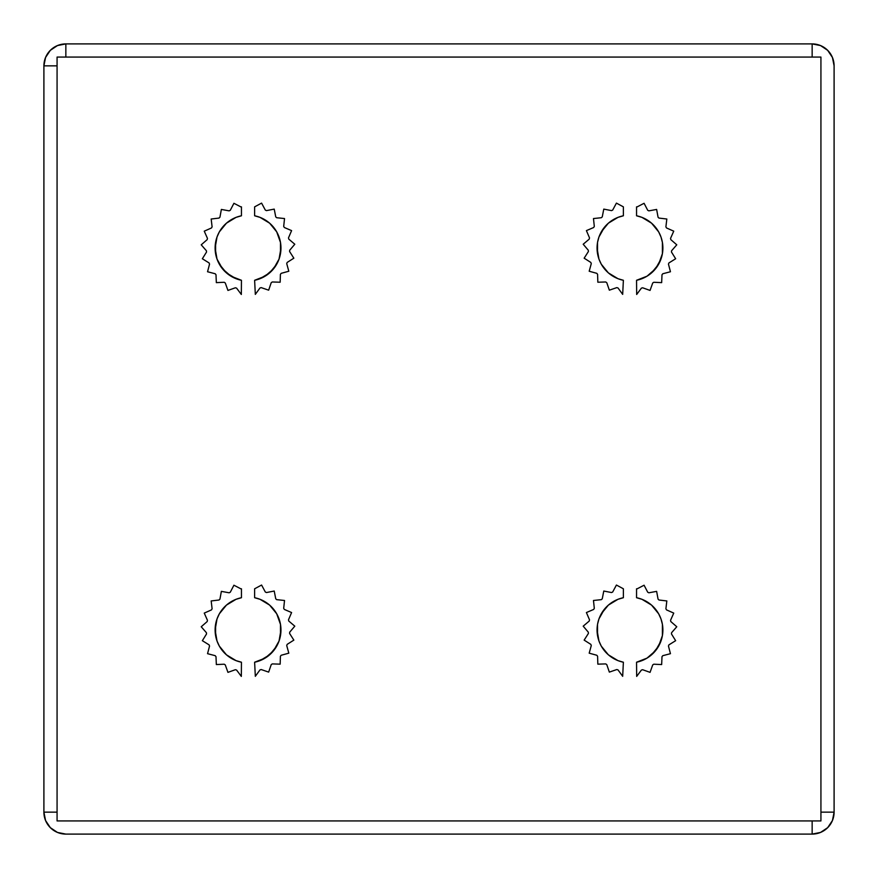 <?xml version="1.0" encoding="UTF-8"?>
<svg xmlns="http://www.w3.org/2000/svg" width="878" height="878" viewBox="0 0 878 878"><rect width="100%" height="100%" fill="white"/><g stroke="black" fill="none" stroke-linecap="round" stroke-linejoin="round"><path stroke-width="1.32" d="M662.89 248.035A32.925 32.925 0 0 1 636.55 280.291L636.671 294.47L641.401 288.138A41.705 41.705 0 0 0 642.619 287.775L650.06 290.431L652.716 282.99A41.705 41.705 0 0 0 653.77 282.277L661.661 282.628L662.001 274.737A41.705 41.705 0 0 0 662.802 273.749L670.452 271.752L668.454 264.102A41.705 41.705 0 0 0 668.926 262.928L675.643 258.758L671.472 252.041A41.705 41.705 0 0 0 671.582 250.779L676.773 244.819L670.814 239.628A41.705 41.705 0 0 0 670.54 238.388L673.744 231.166L666.523 227.962A41.705 41.705 0 0 0 665.897 226.864L666.83 219.017L658.983 218.084A41.705 41.705 0 0 0 658.061 217.206L656.634 209.436L648.864 210.863A41.705 41.705 0 0 0 647.723 210.303L644.079 203.29L637.066 206.934A41.705 41.705 0 0 0 636.55 206.857L636.55 215.779A32.925 32.925 0 0 1 662.89 248.035L662.407 253.643L662.407 242.427L662.89 248.035A32.925 32.925 0 0 1 636.55 280.291L636.671 294.47L641.401 288.138A41.705 41.705 0 0 0 642.619 287.775L650.06 290.431L652.716 282.99A41.705 41.705 0 0 0 653.77 282.277L661.661 282.628L662.001 274.737A41.705 41.705 0 0 0 662.802 273.749L670.452 271.752L668.454 264.102A41.705 41.705 0 0 0 668.926 262.928L675.643 258.758L671.472 252.041A41.705 41.705 0 0 0 671.582 250.779L676.773 244.819L670.814 239.628A41.705 41.705 0 0 0 670.54 238.388L673.744 231.166L666.523 227.962A41.705 41.705 0 0 0 665.897 226.864L666.83 219.017L658.983 218.084A41.705 41.705 0 0 0 658.061 217.206L656.634 209.436L648.864 210.863A41.705 41.705 0 0 0 647.723 210.303L644.079 203.29L637.066 206.934A41.705 41.705 0 0 0 636.55 206.857L636.55 215.779A32.925 32.925 0 0 1 662.89 248.035M280.477 242.427L280.96 248.035A32.925 32.925 0 0 1 254.62 280.291L255.322 294.382L259.965 287.995A41.705 41.705 0 0 0 261.183 287.611L268.657 290.179L271.214 282.705A41.705 41.705 0 0 0 272.268 281.981L280.159 282.222L280.411 274.331A41.705 41.705 0 0 0 281.19 273.332L288.807 271.236L286.722 263.619A41.705 41.705 0 0 0 287.172 262.434L293.845 258.187L289.597 251.525A41.705 41.705 0 0 0 289.685 250.263L294.799 244.238L288.774 239.123A41.705 41.705 0 0 0 288.489 237.883L291.595 230.618L284.34 227.512A41.705 41.705 0 0 0 283.693 226.414L284.527 218.556L276.68 217.722A41.705 41.705 0 0 0 275.736 216.866L274.221 209.107L266.462 210.621A41.705 41.705 0 0 0 265.321 210.083L261.578 203.114L254.62 206.857L254.62 215.779A32.925 32.925 0 0 1 280.96 248.035L279.05 259.087L273.541 268.855L265.068 276.208L254.62 280.291L255.322 294.382L259.965 287.995A41.705 41.705 0 0 0 261.183 287.611L268.657 290.179L271.214 282.705A41.705 41.705 0 0 0 272.268 281.981L280.159 282.222L280.411 274.331A41.705 41.705 0 0 0 281.19 273.332L288.807 271.236L286.722 263.619A41.705 41.705 0 0 0 287.172 262.434L293.845 258.187L289.597 251.525A41.705 41.705 0 0 0 289.685 250.263L294.799 244.238L288.774 239.123A41.705 41.705 0 0 0 288.489 237.883L291.595 230.618L284.34 227.512A41.705 41.705 0 0 0 283.693 226.414L284.527 218.556L276.68 217.722A41.705 41.705 0 0 0 275.736 216.866L274.221 209.107L266.462 210.621A41.705 41.705 0 0 0 265.321 210.083L261.578 203.114L254.62 206.857L254.62 215.779L260.02 217.371L269.623 223.177L276.713 231.858L280.477 242.427L280.477 253.643M662.89 629.965A32.925 32.925 0 0 1 636.55 662.221L636.671 676.4L641.401 670.068A41.705 41.705 0 0 0 642.619 669.705L650.06 672.361L652.716 664.92A41.705 41.705 0 0 0 653.77 664.207L661.661 664.558L662.001 656.667A41.705 41.705 0 0 0 662.802 655.679L670.452 653.682L668.454 646.032A41.705 41.705 0 0 0 668.926 644.858L675.643 640.688L671.472 633.971A41.705 41.705 0 0 0 671.582 632.709L676.773 626.749L670.814 621.558A41.705 41.705 0 0 0 670.54 620.318A41.705 41.705 0 0 1 670.814 621.558A41.705 41.705 0 0 0 670.54 620.318L673.744 613.096L666.523 609.892A41.705 41.705 0 0 0 665.897 608.794L666.83 600.947L658.983 600.014A41.705 41.705 0 0 0 658.061 599.136L656.634 591.366L648.864 592.793A41.705 41.705 0 0 0 647.723 592.233L644.079 585.22L637.066 588.864A41.705 41.705 0 0 0 636.55 588.787L636.55 597.709A32.925 32.925 0 0 1 662.89 629.965L662.407 635.573L662.407 624.357L662.89 629.965A32.925 32.925 0 0 1 636.55 662.221L636.671 676.4L641.401 670.068A41.705 41.705 0 0 0 642.619 669.705L650.06 672.361L652.716 664.92A41.705 41.705 0 0 0 653.77 664.207L661.661 664.558L662.001 656.667A41.705 41.705 0 0 0 662.802 655.679L670.452 653.682L668.454 646.032A41.705 41.705 0 0 0 668.926 644.858L675.643 640.688L671.472 633.971A41.705 41.705 0 0 0 671.582 632.709L676.773 626.749L670.814 621.558A41.705 41.705 0 0 0 670.54 620.318L673.744 613.096L666.523 609.892A41.705 41.705 0 0 0 665.897 608.794L666.83 600.947L658.983 600.014A41.705 41.705 0 0 0 658.061 599.136L656.634 591.366L648.864 592.793A41.705 41.705 0 0 0 647.723 592.233L644.079 585.22L637.066 588.864A41.705 41.705 0 0 0 636.55 588.787L636.55 597.709A32.925 32.925 0 0 1 662.89 629.965M280.477 624.357L280.96 629.965A32.925 32.925 0 0 1 254.62 662.221L255.322 676.312L259.965 669.925A41.705 41.705 0 0 0 261.183 669.541L268.657 672.109L271.214 664.635A41.705 41.705 0 0 0 272.268 663.911L280.159 664.152L280.411 656.261A41.705 41.705 0 0 0 281.19 655.262L288.807 653.166L286.722 645.549A41.705 41.705 0 0 0 287.172 644.364L293.845 640.117L289.597 633.455A41.705 41.705 0 0 0 289.685 632.193L294.799 626.168L288.774 621.053A41.705 41.705 0 0 0 288.489 619.813L291.595 612.548L284.34 609.442A41.705 41.705 0 0 0 283.693 608.344L284.527 600.486L276.68 599.652A41.705 41.705 0 0 0 275.736 598.796L274.221 591.037L266.462 592.551A41.705 41.705 0 0 0 265.321 592.013L261.578 585.044L254.62 588.787L254.62 597.709A32.925 32.925 0 0 1 280.96 629.965L279.05 641.017L273.541 650.785L265.068 658.138L254.62 662.221L255.322 676.312L259.965 669.925A41.705 41.705 0 0 0 261.183 669.541L268.657 672.109L271.214 664.635A41.705 41.705 0 0 0 272.268 663.911L280.159 664.152L280.411 656.261A41.705 41.705 0 0 0 281.19 655.262L288.807 653.166L286.722 645.549A41.705 41.705 0 0 0 287.172 644.364L293.845 640.117L289.597 633.455A41.705 41.705 0 0 0 289.685 632.193L294.799 626.168L288.774 621.053A41.705 41.705 0 0 0 288.489 619.813L291.595 612.548L284.34 609.442A41.705 41.705 0 0 0 283.693 608.344L284.527 600.486L276.68 599.652A41.705 41.705 0 0 0 275.736 598.796L274.221 591.037L266.462 592.551A41.705 41.705 0 0 0 265.321 592.013L261.578 585.044L254.62 588.787L254.62 597.709L260.02 599.301L269.623 605.107L276.713 613.788L280.477 624.357L280.477 635.573M617.98 278.699L608.377 272.893L601.287 264.212L598.95 259.087L601.287 264.212L608.377 272.893L617.98 278.699L623.38 280.291A32.925 32.925 0 0 1 623.38 215.779L623.38 206.857L616.422 203.114L612.679 210.083A41.705 41.705 0 0 0 611.538 210.621L603.779 209.107L602.264 216.866A41.705 41.705 0 0 0 601.32 217.722L593.473 218.556L594.307 226.414A41.705 41.705 0 0 0 593.66 227.512L586.405 230.618L589.511 237.883A41.705 41.705 0 0 0 589.226 239.123L583.201 244.238L588.315 250.263A41.705 41.705 0 0 0 588.403 251.525L584.155 258.187L590.828 262.434A41.705 41.705 0 0 0 591.278 263.619L589.193 271.236L596.81 273.332A41.705 41.705 0 0 0 597.589 274.331L597.841 282.222L605.732 281.981A41.705 41.705 0 0 0 606.786 282.705L609.343 290.179L616.817 287.611A41.705 41.705 0 0 0 618.035 287.995L622.678 294.382L623.38 280.291A32.925 32.925 0 0 1 623.38 215.779L623.38 206.857L616.422 203.114L612.679 210.083A41.705 41.705 0 0 0 611.538 210.621L603.779 209.107L602.264 216.866A41.705 41.705 0 0 0 601.32 217.722L593.473 218.556L594.307 226.414A41.705 41.705 0 0 0 593.66 227.512L586.405 230.618L589.511 237.883A41.705 41.705 0 0 0 589.226 239.123L583.201 244.238L588.315 250.263A41.705 41.705 0 0 0 588.403 251.525L584.155 258.187L590.828 262.434A41.705 41.705 0 0 0 591.278 263.619L589.193 271.236L596.81 273.332A41.705 41.705 0 0 0 597.589 274.331L597.841 282.222L605.732 281.981A41.705 41.705 0 0 0 606.786 282.705L609.343 290.179L616.817 287.611A41.705 41.705 0 0 0 618.035 287.995L622.678 294.382L623.38 280.291L622.678 294.382L618.035 287.995A41.705 41.705 0 0 1 616.817 287.611L609.343 290.179L606.786 282.705A41.705 41.705 0 0 1 605.732 281.981L597.841 282.222L597.589 274.331A41.705 41.705 0 0 1 596.81 273.332L589.193 271.236L591.278 263.619A41.705 41.705 0 0 1 590.828 262.434L584.155 258.187L588.403 251.525A41.705 41.705 0 0 1 588.315 250.263L583.201 244.238L589.226 239.123A41.705 41.705 0 0 1 589.511 237.883L586.405 230.618L593.66 227.512A41.705 41.705 0 0 1 594.307 226.414L593.473 218.556L601.32 217.722A41.705 41.705 0 0 1 602.264 216.866L603.779 209.107L611.538 210.621A41.705 41.705 0 0 1 612.679 210.083L616.422 203.114L623.38 206.857L623.38 215.779L617.98 217.371L623.38 215.779M597.523 253.643L597.523 242.427L597.04 248.035L598.95 259.087M598.95 236.983L601.287 231.858L608.377 223.177L617.98 217.371L608.377 223.177L604.459 227.215L598.95 236.983L597.523 242.427M236.039 278.699A32.925 32.925 0 0 1 219.357 264.212L226.447 272.893L236.05 278.699A32.925 32.925 0 0 0 241.45 280.291L241.329 294.47L236.599 288.138A41.705 41.705 0 0 1 235.381 287.775L227.94 290.431L225.284 282.99A41.705 41.705 0 0 1 224.23 282.277L216.339 282.628L215.999 274.737A41.705 41.705 0 0 1 215.198 273.749L207.548 271.752L209.546 264.102A41.705 41.705 0 0 1 209.074 262.928L202.357 258.758L206.528 252.041A41.705 41.705 0 0 1 206.418 250.779L201.227 244.819L207.186 239.628A41.705 41.705 0 0 1 207.46 238.388L204.256 231.166L211.477 227.962A41.705 41.705 0 0 1 212.103 226.864L211.17 219.017L219.017 218.084A41.705 41.705 0 0 1 219.939 217.206A41.705 41.705 0 0 0 219.017 218.084A41.705 41.705 0 0 1 219.939 217.206A41.705 41.705 0 0 0 219.017 218.084L211.17 219.017L212.103 226.864A41.705 41.705 0 0 0 211.477 227.962L204.256 231.166L207.46 238.388A41.705 41.705 0 0 0 207.186 239.628L201.227 244.819L206.418 250.779A41.705 41.705 0 0 0 206.528 252.041L202.357 258.758L209.074 262.928A41.705 41.705 0 0 0 209.546 264.102L207.548 271.752L215.198 273.749A41.705 41.705 0 0 0 215.999 274.737L216.339 282.628L224.23 282.277A41.705 41.705 0 0 0 225.284 282.99L227.94 290.431L235.381 287.775A41.705 41.705 0 0 0 236.599 288.138L241.329 294.47L241.45 280.291A32.925 32.925 0 0 1 241.45 215.779L241.45 206.857A41.705 41.705 0 0 0 240.934 206.934L233.921 203.29L230.277 210.303A41.705 41.705 0 0 0 229.136 210.863L221.366 209.436L219.939 217.206A41.705 41.705 0 0 0 219.017 218.084L211.17 219.017L212.103 226.864A41.705 41.705 0 0 0 211.477 227.962L204.256 231.166L207.46 238.388A41.705 41.705 0 0 0 207.186 239.628L201.227 244.819L206.418 250.779A41.705 41.705 0 0 0 206.528 252.041L202.357 258.758L209.074 262.928A41.705 41.705 0 0 0 209.546 264.102L207.548 271.752L215.198 273.749A41.705 41.705 0 0 0 215.999 274.737L216.339 282.628L224.23 282.277A41.705 41.705 0 0 0 225.284 282.99L227.94 290.431L235.381 287.775A41.705 41.705 0 0 0 236.599 288.138L241.329 294.47L241.45 280.291L231.002 276.208L222.529 268.855L217.02 259.087L215.11 248.035L217.02 236.983L219.357 231.858L226.447 223.177L236.05 217.371L241.45 215.779L241.45 206.857A41.705 41.705 0 0 0 240.934 206.934L233.921 203.29L230.277 210.303A41.705 41.705 0 0 0 229.136 210.863L221.366 209.436L229.136 210.863A41.705 41.705 0 0 1 230.277 210.303L233.921 203.29L240.934 206.934A41.705 41.705 0 0 1 241.45 206.857L241.45 215.779A32.925 32.925 0 0 0 217.031 236.972M617.98 660.629L608.377 654.823L601.287 646.142L598.95 641.017L601.287 646.142L608.377 654.823L617.98 660.629L623.38 662.221A32.925 32.925 0 0 1 623.38 597.709L623.38 588.787L616.422 585.044L612.679 592.013A41.705 41.705 0 0 0 611.538 592.551L603.779 591.037L602.264 598.796A41.705 41.705 0 0 0 601.32 599.652L593.473 600.486L594.307 608.344A41.705 41.705 0 0 0 593.66 609.442L586.405 612.548L589.511 619.813A41.705 41.705 0 0 0 589.226 621.053L583.201 626.168L588.315 632.193A41.705 41.705 0 0 0 588.403 633.455L584.155 640.117L590.828 644.364A41.705 41.705 0 0 0 591.278 645.549L589.193 653.166L596.81 655.262A41.705 41.705 0 0 0 597.589 656.261L597.841 664.152L605.732 663.911A41.705 41.705 0 0 0 606.786 664.635L609.343 672.109L616.817 669.541A41.705 41.705 0 0 0 618.035 669.925L622.678 676.312L623.38 662.221A32.925 32.925 0 0 1 623.38 597.709L623.38 588.787L616.422 585.044L612.679 592.013A41.705 41.705 0 0 0 611.538 592.551L603.779 591.037L602.264 598.796A41.705 41.705 0 0 0 601.32 599.652L593.473 600.486L594.307 608.344A41.705 41.705 0 0 0 593.66 609.442L586.405 612.548L589.511 619.813A41.705 41.705 0 0 0 589.226 621.053L583.201 626.168L588.315 632.193A41.705 41.705 0 0 0 588.403 633.455L584.155 640.117L590.828 644.364A41.705 41.705 0 0 0 591.278 645.549L589.193 653.166L596.81 655.262A41.705 41.705 0 0 0 597.589 656.261L597.841 664.152L605.732 663.911A41.705 41.705 0 0 0 606.786 664.635L609.343 672.109L616.817 669.541A41.705 41.705 0 0 0 618.035 669.925L622.678 676.312L623.38 662.221L622.678 676.312L618.035 669.925A41.705 41.705 0 0 1 616.817 669.541L609.343 672.109L606.786 664.635A41.705 41.705 0 0 1 605.732 663.911L597.841 664.152L597.589 656.261A41.705 41.705 0 0 1 596.81 655.262L589.193 653.166L591.278 645.549A41.705 41.705 0 0 1 590.828 644.364L584.155 640.117L588.403 633.455A41.705 41.705 0 0 1 588.315 632.193L583.201 626.168L589.226 621.053A41.705 41.705 0 0 1 589.511 619.813L586.405 612.548L593.66 609.442A41.705 41.705 0 0 1 594.307 608.344L593.473 600.486L601.32 599.652A41.705 41.705 0 0 1 602.264 598.796L603.779 591.037L611.538 592.551A41.705 41.705 0 0 1 612.679 592.013L616.422 585.044L623.38 588.787L623.38 597.709L617.98 599.301L623.38 597.709M597.523 635.573L597.523 624.357L597.04 629.965L598.95 641.017M598.95 618.913L601.287 613.788L608.377 605.107L617.98 599.301L608.377 605.107L604.459 609.145L598.95 618.913L597.523 624.357M217.031 618.902A32.925 32.925 0 0 1 241.45 597.709L241.45 588.787A41.705 41.705 0 0 0 240.934 588.864L233.921 585.22L230.277 592.233A41.705 41.705 0 0 0 229.136 592.793L221.366 591.366L219.939 599.136A41.705 41.705 0 0 0 219.017 600.014L211.17 600.947L212.103 608.794A41.705 41.705 0 0 0 211.477 609.892L204.256 613.096L207.46 620.318A41.705 41.705 0 0 0 207.186 621.558L201.227 626.749L206.418 632.709A41.705 41.705 0 0 0 206.528 633.971L202.357 640.688L209.074 644.858A41.705 41.705 0 0 0 209.546 646.032L207.548 653.682L215.198 655.679A41.705 41.705 0 0 0 215.999 656.667L216.339 664.558L224.23 664.207A41.705 41.705 0 0 0 225.284 664.92L227.94 672.361L235.381 669.705A41.705 41.705 0 0 0 236.599 670.068L241.329 676.4L241.45 662.221A32.925 32.925 0 0 1 236.061 660.64L226.447 654.823L219.357 646.142L217.02 641.017L215.11 629.965L217.02 618.913L219.357 613.788L226.447 605.107L236.05 599.301L241.45 597.709L241.45 588.787A41.705 41.705 0 0 0 240.934 588.864L233.921 585.22L230.277 592.233A41.705 41.705 0 0 0 229.136 592.793L221.366 591.366L219.939 599.136A41.705 41.705 0 0 0 219.017 600.014L211.17 600.947L212.103 608.794A41.705 41.705 0 0 0 211.477 609.892L204.256 613.096L207.46 620.318A41.705 41.705 0 0 0 207.186 621.558L201.227 626.749L206.418 632.709A41.705 41.705 0 0 0 206.528 633.971L202.357 640.688L209.074 644.858A41.705 41.705 0 0 0 209.546 646.032L207.548 653.682L215.198 655.679A41.705 41.705 0 0 0 215.999 656.667L216.339 664.558L224.23 664.207A41.705 41.705 0 0 0 225.284 664.92L227.94 672.361L235.381 669.705A41.705 41.705 0 0 0 236.599 670.068L241.329 676.4L241.45 662.221A32.925 32.925 0 0 1 241.45 597.709L241.45 588.787A41.705 41.705 0 0 0 240.934 588.864L233.921 585.22L230.277 592.233A41.705 41.705 0 0 0 229.136 592.793L221.366 591.366L219.939 599.136A41.705 41.705 0 0 0 219.017 600.014L211.17 600.947L212.103 608.794A41.705 41.705 0 0 0 211.477 609.892L204.256 613.096L207.46 620.318A41.705 41.705 0 0 0 207.186 621.558L201.227 626.749L206.418 632.709A41.705 41.705 0 0 0 206.528 633.971L202.357 640.688L209.074 644.858A41.705 41.705 0 0 0 209.546 646.032L207.548 653.682L215.198 655.679A41.705 41.705 0 0 0 215.999 656.667L216.339 664.558L224.23 664.207A41.705 41.705 0 0 0 225.284 664.92L227.94 672.361L235.381 669.705A41.705 41.705 0 0 0 236.599 670.068L241.329 676.4L241.45 662.221L236.05 660.629L226.447 654.823L219.357 646.142L217.02 641.017A32.925 32.925 0 0 1 215.593 635.584L215.593 624.357A32.925 32.925 0 0 1 217.02 618.924L219.357 613.788L226.447 605.107L236.05 599.301M641.95 599.301L651.553 605.107L658.643 613.788L660.98 618.913L658.643 613.788L651.553 605.107L641.95 599.301L636.55 597.709L636.55 588.787A41.705 41.705 0 0 1 637.066 588.864L644.079 585.22L647.723 592.233A41.705 41.705 0 0 1 648.864 592.793L656.634 591.366L658.061 599.136A41.705 41.705 0 0 1 658.983 600.014L666.83 600.947L665.897 608.794A41.705 41.705 0 0 1 666.523 609.892L673.744 613.096L670.54 620.318A41.705 41.705 0 0 1 670.814 621.558L676.773 626.749L671.582 632.709A41.705 41.705 0 0 1 671.472 633.971L675.643 640.688L668.926 644.858A41.705 41.705 0 0 1 668.454 646.032L670.452 653.682L662.802 655.679A41.705 41.705 0 0 1 662.001 656.667L661.661 664.558L653.77 664.207A41.705 41.705 0 0 1 652.716 664.92L650.06 672.361L642.619 669.705A41.705 41.705 0 0 1 641.401 670.068L636.671 676.4L636.55 662.221L646.998 658.138L641.95 660.629M660.98 641.017L655.471 650.785L646.998 658.138L651.553 654.823L658.643 646.142L662.407 635.573M641.95 217.371L651.553 223.177L658.643 231.858L660.98 236.983L658.643 231.858L651.553 223.177L641.95 217.371L636.55 215.779L636.55 206.857A41.705 41.705 0 0 1 637.066 206.934L644.079 203.29L647.723 210.303A41.705 41.705 0 0 1 648.864 210.863L656.634 209.436L658.061 217.206A41.705 41.705 0 0 1 658.983 218.084L666.83 219.017L665.897 226.864A41.705 41.705 0 0 1 666.523 227.962L673.744 231.166L670.54 238.388A41.705 41.705 0 0 1 670.814 239.628L676.773 244.819L671.582 250.779A41.705 41.705 0 0 1 671.472 252.041L675.643 258.758L668.926 262.928A41.705 41.705 0 0 1 668.454 264.102L670.452 271.752L662.802 273.749A41.705 41.705 0 0 1 662.001 274.737L661.661 282.628L653.77 282.277A41.705 41.705 0 0 1 652.716 282.99L650.06 290.431L642.619 287.775A41.705 41.705 0 0 1 641.401 288.138L636.671 294.47L636.55 280.291L646.998 276.208L641.95 278.699M660.98 259.087L655.471 268.855L646.998 276.208L651.553 272.893L658.643 264.212L662.407 253.643M43.9 65.85L43.9 812.15L45.568 820.546L50.331 827.669L57.454 832.432L65.85 834.1L812.15 834.1L820.546 832.432L827.669 827.669L832.432 820.546L834.1 812.15L834.1 65.85L832.432 57.454L827.669 50.331L820.546 45.568L812.15 43.9L65.85 43.9L57.454 45.568L50.331 50.331L45.568 57.454L43.9 65.85L43.9 812.15A21.95 21.95 0 0 0 65.85 834.1L812.15 834.1A21.95 21.95 0 0 0 834.1 812.15L834.1 65.85A21.95 21.95 0 0 0 812.15 43.9L65.85 43.9A21.95 21.95 0 0 0 43.9 65.85L43.9 812.15A21.95 21.95 0 0 0 65.85 834.1L812.15 834.1A21.95 21.95 0 0 0 834.1 812.15L834.1 65.85A21.95 21.95 0 0 0 812.15 43.9L65.85 43.9A21.95 21.95 0 0 0 43.9 65.85L57.07 65.85M57.07 820.93L57.07 57.07L820.93 57.07L820.93 820.93L57.07 820.93L57.07 57.07L820.93 57.07L820.93 820.93L57.07 820.93L57.07 57.07L820.93 57.07L820.93 820.93L57.07 820.93M65.85 57.07L65.85 43.9M812.15 820.93L812.15 834.1L812.15 820.93M57.07 812.15L43.9 812.15L57.07 812.15M812.15 57.07L812.15 43.9M820.93 812.15L834.1 812.15M260.02 599.301L269.623 605.107L276.713 613.788L279.05 618.913M279.05 641.017L276.713 646.142L269.623 654.823L260.02 660.629M662.407 624.357L660.98 618.913M217.031 259.098A32.925 32.925 0 0 0 219.357 264.201L217.02 259.087A32.925 32.925 0 0 1 215.593 253.654L215.593 242.427A32.925 32.925 0 0 1 217.02 236.994L219.357 231.858L226.447 223.177L236.05 217.371M260.02 217.371L269.623 223.177L276.713 231.858L279.05 236.983M279.05 259.087L276.713 264.212L269.623 272.893L260.02 278.699M662.407 242.427L660.98 236.983M280.96 248.035A32.925 32.925 0 0 1 254.62 280.291L255.322 294.382L259.965 287.995A41.705 41.705 0 0 0 261.183 287.611L268.657 290.179L271.214 282.705A41.705 41.705 0 0 0 272.268 281.981L280.159 282.222L280.411 274.331A41.705 41.705 0 0 0 281.19 273.332L288.807 271.236L286.722 263.619A41.705 41.705 0 0 0 287.172 262.434L293.845 258.187L289.597 251.525A41.705 41.705 0 0 0 289.685 250.263L294.799 244.238L288.774 239.123A41.705 41.705 0 0 0 288.489 237.883L291.595 230.618L284.34 227.512A41.705 41.705 0 0 0 283.693 226.414L284.527 218.556L276.68 217.722A41.705 41.705 0 0 0 275.736 216.866L274.221 209.107L266.462 210.621A41.705 41.705 0 0 0 265.321 210.083L261.578 203.114L254.62 206.857L254.62 215.779A32.925 32.925 0 0 1 280.96 248.035M280.96 629.965A32.925 32.925 0 0 1 254.62 662.221L255.322 676.312L259.965 669.925A41.705 41.705 0 0 0 261.183 669.541L268.657 672.109L271.214 664.635A41.705 41.705 0 0 0 272.268 663.911L280.159 664.152L280.411 656.261A41.705 41.705 0 0 0 281.19 655.262L288.807 653.166L286.722 645.549A41.705 41.705 0 0 0 287.172 644.364L293.845 640.117L289.597 633.455A41.705 41.705 0 0 0 289.685 632.193L294.799 626.168L288.774 621.053A41.705 41.705 0 0 0 288.489 619.813L291.595 612.548L284.34 609.442A41.705 41.705 0 0 0 283.693 608.344L284.527 600.486L276.68 599.652A41.705 41.705 0 0 0 275.736 598.796L274.221 591.037L266.462 592.551A41.705 41.705 0 0 0 265.321 592.013L261.578 585.044L254.62 588.787L254.62 597.709A32.925 32.925 0 0 1 280.96 629.965M215.593 253.632A32.925 32.925 0 0 1 215.593 242.438M236.039 660.629A32.925 32.925 0 0 1 217.031 641.028M215.593 635.562A32.925 32.925 0 0 1 215.593 624.368M241.45 662.221A32.925 32.925 0 0 1 241.45 597.709M241.45 280.291A32.925 32.925 0 0 1 241.45 215.779"/></g></svg>
